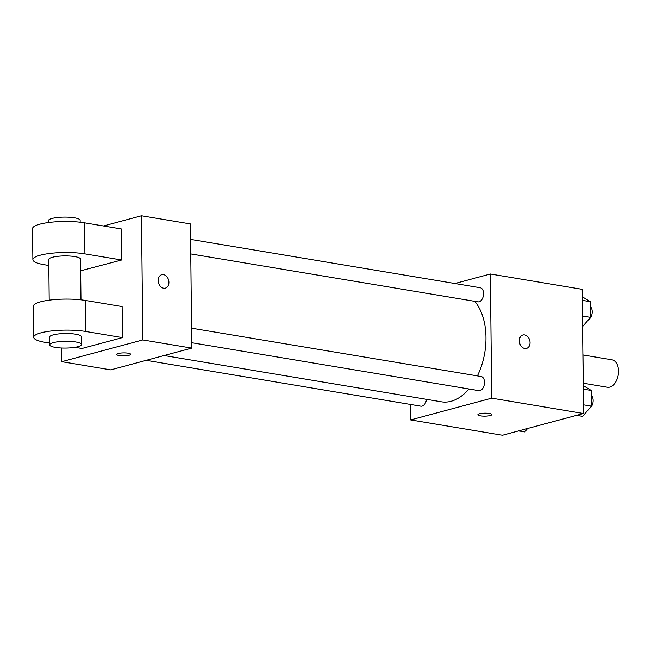 <?xml version="1.0" encoding="UTF-8"?>
<svg xmlns="http://www.w3.org/2000/svg" width="651" height="651" viewBox="0 0 651 651"><rect width="100%" height="100%" fill="white"/><g stroke="black" fill="none" stroke-linecap="round" stroke-linejoin="round"><path stroke-width="0.98" d="M583.174 383.195L607.367 387.231A13.907 8.683 -80.5 0 0 609.792 387.101A13.907 8.683 -80.5 0 0 618.45 373.039A13.907 8.683 -80.5 0 0 611.94 359.8L582.954 354.966M582.954 354.714L583.158 374.626A18.879 11.783 -80.5 0 1 583.084 374.83M454.903 283.519L490.374 273.998L582.189 289.321L583.491 413.491L502.458 435.234L410.643 419.911L410.488 404.442M490.374 273.998L491.676 398.168L583.491 413.491M524.763 348.488A6.949 5.224 -105 0 1 519.417 341.93A6.949 5.224 -105 0 1 522.883 334.988A6.949 5.224 -105 0 1 529.735 340.343A6.949 5.224 -105 0 1 526.488 348.415A6.949 5.224 -105 0 1 524.763 348.488M164.093 355.527L441.354 401.805A55.612 34.723 -80.5 0 0 451.078 401.276A55.612 34.723 -80.5 0 0 468.948 388.981M477.403 375.896A55.612 34.723 -80.5 0 0 474.782 301.332M491.676 398.168L410.643 419.911M190.767 253.931L477.834 301.844A7.153 4.467 -80.5 0 0 479.087 301.771A7.153 4.467 -80.5 0 0 483.538 294.545A7.153 4.467 -80.5 0 0 480.194 287.734L190.613 239.405M191.695 342.711L478.77 390.624A7.153 4.467 -80.5 0 0 480.015 390.551A7.153 4.467 -80.5 0 0 484.466 383.325A7.153 4.467 -80.5 0 0 481.122 376.514L191.54 328.185M426.486 399.323A7.153 4.467 99.5 0 1 420.831 406.175L146.19 360.337M479.47 413.767A6.949 1.489 -0.6 0 1 487.176 413.239A6.949 1.489 -0.6 0 1 491.774 414.581A6.949 1.489 -0.6 0 1 484.84 416.144A6.949 1.489 -0.6 0 1 477.875 414.728A6.949 1.489 -0.6 0 1 479.47 413.767M491.774 414.581A6.949 1.489 -0.6 0 1 484.84 416.135A6.949 1.489 -0.6 0 1 477.875 414.728M522.883 334.988A6.949 5.224 -105 0 1 529.727 340.343A6.949 5.224 -105 0 1 526.488 348.415M103.436 225.978L141.487 215.766L190.45 223.936L191.752 348.106L110.727 369.858L61.755 361.679L61.617 348.008M527.652 428.472L524.698 431.914L518.619 430.897M583.198 385.547L591.246 390.462L591.409 406.143L582.629 416.363L576.558 415.346M583.231 389.127L591.246 390.462M583.394 404.808L591.409 406.143M589.546 408.315A7.153 4.467 -80.5 0 0 593.045 402.098A7.153 4.467 -80.5 0 0 591.303 395.409M582.263 296.766L590.319 301.682L590.481 317.363L582.58 326.566M582.303 300.339L590.319 301.682M582.466 316.028L590.481 317.363M588.618 319.535A7.153 4.467 -80.5 0 0 592.117 313.318A7.153 4.467 -80.5 0 0 590.367 306.629M116.741 354.453A6.949 1.489 179.4 0 0 123.706 355.861A6.949 1.489 179.4 0 0 130.648 354.307A6.949 1.489 -0.6 0 1 123.706 355.869A6.949 1.489 -0.6 0 1 116.741 354.453A6.949 1.489 -0.6 0 1 120.728 353.07A6.949 1.489 -0.6 0 1 128.125 353.192A6.949 1.489 -0.6 0 1 130.648 354.307M141.487 215.766L142.789 339.936L191.752 348.106L110.727 369.858M142.789 339.936L61.755 361.679M158.201 280.532A6.949 5.224 -105 0 1 161.757 274.706A6.949 5.224 -105 0 1 168.601 280.068A6.949 5.224 -105 0 1 165.362 288.141A6.949 5.224 -105 0 1 158.201 280.532M190.45 223.936L191.752 348.106M165.362 288.141A6.949 5.224 75 0 0 168.601 280.068A6.949 5.224 75 0 0 161.757 274.706M49.639 343.093L45.204 342.353A31.777 6.795 -0.6 0 1 33.689 337.251L33.364 306.206A31.777 6.795 179.4 0 1 51.575 299.867A31.777 6.795 179.4 0 1 85.395 300.436L122.119 306.564L122.445 337.609L81.936 348.48L74.963 347.317M48.825 265.486L44.398 264.745A31.777 6.795 -0.6 0 1 32.875 259.643L32.55 228.599A31.777 6.795 -0.6 0 1 50.762 222.26A31.777 6.795 -0.6 0 1 84.581 222.829L121.306 228.957L121.631 260.001L80.659 270.8M49.191 300.16L48.76 259.48A15.893 3.393 -0.6 0 1 52.414 257.267A15.893 3.393 -0.6 0 1 70.015 256.063A15.893 3.393 -0.6 0 1 80.537 259.147L80.968 299.826M32.875 259.643A31.777 6.795 -0.6 0 1 51.087 253.304A31.777 6.795 -0.6 0 1 84.907 253.874L121.631 260.001M49.655 344.843L49.574 337.08A15.893 3.393 -0.6 0 1 53.219 334.874A15.893 3.393 -0.6 0 1 70.829 333.662A15.893 3.393 -0.6 0 1 81.351 336.754L81.432 344.509A15.893 3.393 -0.6 0 1 65.58 348.073A15.893 3.393 -0.6 0 1 49.655 344.843A15.893 3.393 -0.6 0 1 53.301 342.638A15.893 3.393 -0.6 0 1 70.91 341.425A15.893 3.393 -0.6 0 1 81.432 344.509M33.689 337.251A31.777 6.795 -0.6 0 1 51.901 330.911A31.777 6.795 -0.6 0 1 85.72 331.481L122.445 337.609M80.154 222.219L80.138 220.339A15.893 3.393 179.4 0 0 64.213 217.108A15.893 3.393 179.4 0 0 48.361 220.673L48.377 222.552M85.395 300.436L85.72 331.481M84.581 222.829L84.907 253.874"/></g></svg>
